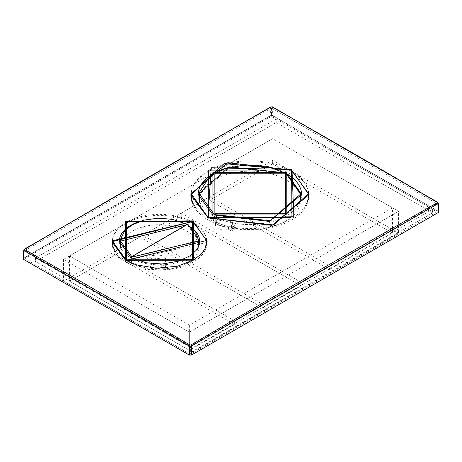 <?xml version="1.0" encoding="UTF-8"?>
<svg xmlns="http://www.w3.org/2000/svg" width="462" height="462" viewBox="0 0 462 462"><rect width="100%" height="100%" fill="white"/><g stroke="black" fill="none" stroke-linecap="round" stroke-linejoin="round"><path stroke-width="0.35" stroke-dasharray="2.31 1.73" d="M24.336 249.191A0.86 0.491 -120.4 0 0 24.168 249.549L23.753 250.086M438.247 203.176L272.638 107.265L270.611 107.265L24.168 249.549L23.522 258.166L270.611 115.506L272.638 115.506L438.894 211.769M23.106 258.68L23.522 258.166M23.614 259.274L23.233 258.749L23.614 258.223L270.709 115.564L272.54 115.564L438.386 211.313L438.767 211.839L438.386 212.37L191.291 355.03L189.46 355.03L23.643 259.344L23.233 258.749M23.712 258.397L270.813 115.737L272.436 115.737L438.288 211.492L438.288 212.428L191.187 355.087L189.564 355.087L23.712 259.338L23.614 258.223M190.373 354.238L24.873 258.685L271.454 116.326L436.954 211.879L190.373 354.238L190.373 346.032L24.873 250.479L24.873 258.685M24.873 250.479L271.454 108.114L436.954 203.667L436.954 211.879M436.954 203.667L190.373 346.032M271.454 108.114L271.454 116.326M112 242.492A47.505 27.425 0 0 0 112 243.307A47.505 27.425 0 0 0 125.907 262.197A47.505 27.425 0 0 0 177.275 268.237A47.505 27.425 0 0 0 206.999 243.307A47.505 27.425 0 0 0 206.999 242.313M206.612 239.264A47.505 27.425 0 0 0 193.093 223.406A47.505 27.425 0 0 0 144.439 216.788A47.505 27.425 0 0 0 112.462 238.97M190.893 195.605A58.997 34.061 0 0 0 190.904 196.523A58.997 34.061 0 0 0 208.171 219.976A58.997 34.061 0 0 0 271.962 227.483A58.997 34.061 0 0 0 308.876 196.523A58.997 34.061 0 0 0 308.887 195.605M308.414 191.58A58.997 34.061 0 0 0 291.609 171.806A58.997 34.061 0 0 0 230.833 163.658A58.997 34.061 0 0 0 191.372 191.557M206.993 242.411L125.872 260.516L111.948 241.684L112 243.307M308.876 196.523L308.934 194.698L273.77 225.133L208.131 218.029L190.939 196.067M300.652 194.046L285.845 173.481L230.082 167.4L199.538 194.057M199.544 200.924A50.554 29.187 0 0 0 214.345 220.986A50.554 29.187 0 0 0 269.438 227.316A50.554 29.187 0 0 0 300.652 200.346A50.554 29.187 0 0 0 285.845 179.706A50.554 29.187 0 0 0 230.746 173.383A50.554 29.187 0 0 0 199.538 200.346M198.77 240.817L187.329 224.919L120.64 241.129M132.08 263.207A39.068 22.557 0 0 0 174.653 268.093A39.068 22.557 0 0 0 198.77 247.257A39.068 22.557 0 0 0 187.329 231.306A39.068 22.557 0 0 0 144.756 226.42A39.068 22.557 0 0 0 120.64 247.257A39.068 22.557 0 0 0 132.08 263.207M301.646 195.091L301.657 194.415L270.12 221.448L213.282 215.055L198.123 194.421L198.14 195.091A51.756 29.88 0 0 0 213.294 215.846A51.756 29.88 0 0 0 269.404 222.395A51.756 29.88 0 0 0 301.646 195.091A51.756 29.88 0 0 0 301.646 194.75M285.256 172.903A51.756 29.88 0 0 0 229.741 167.198M198.134 194.75A51.756 29.88 0 0 0 198.14 195.091M308.581 194.3A58.691 33.888 0 0 0 291.395 170.761A58.691 33.888 0 0 0 227.766 163.334A58.691 33.888 0 0 0 191.199 194.3M193.243 203.592A58.691 33.888 0 0 0 208.385 218.682A58.691 33.888 0 0 0 306.358 203.961M290.817 169.872L226.657 163.144L191.216 193.659M308.564 193.647L291.297 169.999M206.681 240.488L192.868 221.587L112.312 240.841M115.436 251.397A47.205 27.252 0 0 0 126.126 260.897A47.205 27.252 0 0 0 172.234 267.868A47.205 27.252 0 0 0 205.365 248.082M206.699 241.291A47.205 27.252 0 0 0 192.879 222.355A47.205 27.252 0 0 0 141.707 216.383A47.205 27.252 0 0 0 112.301 241.291M119.236 241.666A40.263 23.25 0 0 0 119.236 241.915A40.263 23.25 0 0 0 131.029 258.067A40.263 23.25 0 0 0 174.682 263.161A40.263 23.25 0 0 0 199.763 241.915A40.263 23.25 0 0 0 199.769 241.516M191.129 227.24A40.263 23.25 0 0 0 187.976 225.19A40.263 23.25 0 0 0 141.199 220.923M199.78 241.124L131.023 257.513L119.236 241.915M432.599 212.838L276.195 122.54L35.493 261.504L191.897 351.801L432.599 212.838L432.599 209.321L276.195 119.023L276.195 122.54M398.573 211.371L189.362 332.161L63.427 259.453L272.638 138.664L398.573 211.371L398.573 233.067L189.362 353.857L63.427 281.15L272.638 160.36L398.573 233.067M276.195 119.023L35.493 257.987L191.897 348.284L432.599 209.321M392.481 207.854L272.638 138.664L69.519 255.936L189.362 325.127L392.481 207.854L392.481 233.067L272.638 163.877L209.673 200.231L209.673 196.714L329.516 265.904L301.08 282.322L181.237 213.132L209.673 196.714M191.897 348.284L191.897 351.801M35.493 257.987L35.493 261.504M272.638 160.36L272.638 163.877M189.362 325.127L189.362 350.34L234.35 324.364L234.35 320.847L262.786 304.429L262.786 307.946L301.08 285.839L301.08 282.322M209.673 200.231L329.516 269.421L329.516 265.904M329.516 269.421L392.481 233.067M234.35 320.847L114.512 251.657L115.298 251.201M115.304 251.195L142.949 235.239L262.786 304.429M168.035 264.38L164.79 262.508A8.616 4.978 180 0 0 165.985 259.979A8.616 4.978 180 0 0 161.642 255.659A8.616 4.978 180 0 0 152.991 255.694L149.752 253.823L146.702 255.584L149.948 257.455A8.616 4.978 180 0 0 148.752 259.979A8.616 4.978 180 0 0 153.095 264.299A8.616 4.978 180 0 0 161.746 264.27L164.986 266.141L168.035 264.38L168.035 267.896L164.79 266.025A8.616 4.978 0 0 0 165.985 263.502A8.616 4.978 0 0 0 161.642 259.182A8.616 4.978 0 0 0 152.991 259.211L149.752 257.346L146.702 259.101L149.948 260.972A8.616 4.978 0 0 0 148.752 263.502A8.616 4.978 0 0 0 153.095 267.821A8.616 4.978 0 0 0 161.746 267.787L164.986 269.658L168.035 267.896M234.76 225.854L231.52 223.983A8.616 4.978 180 0 0 232.709 221.46A8.616 4.978 180 0 0 228.367 217.14A8.616 4.978 180 0 0 219.716 217.175L216.476 215.304L213.432 217.059L216.672 218.93A8.616 4.978 180 0 0 215.477 221.46A8.616 4.978 180 0 0 219.82 225.779A8.616 4.978 180 0 0 228.471 225.745L231.71 227.616L234.76 225.854L234.76 229.371L231.52 227.5A8.616 4.978 0 0 0 232.709 224.977A8.616 4.978 0 0 0 228.367 220.657A8.616 4.978 0 0 0 219.716 220.692L216.476 218.821L213.432 220.576L216.672 222.447A8.616 4.978 0 0 0 215.477 224.977A8.616 4.978 0 0 0 219.82 229.296A8.616 4.978 0 0 0 228.471 229.262L231.71 231.133L234.76 229.371M234.35 324.364L114.512 255.174L114.512 251.657M114.512 255.174L69.519 281.15L189.362 350.34M69.519 255.936L69.519 281.15M301.08 285.839L181.237 216.649L181.237 213.132M181.237 216.649L142.949 238.756L142.949 235.239M142.949 238.756L262.786 307.946M189.362 332.161L189.362 353.857M63.427 259.453L63.427 281.15M231.52 227.5L231.52 223.983M228.471 229.262L228.471 225.745M216.672 222.447L216.672 218.93M219.716 220.692L219.716 217.175M231.71 227.616L231.71 231.133M213.432 217.059L213.432 220.576M216.476 215.304L216.476 218.821M164.79 266.025L164.79 262.508M161.746 267.787L161.746 264.27M149.948 260.972L149.948 257.455M152.991 259.211L152.991 255.694M164.986 266.141L164.986 269.658M146.702 255.584L146.702 259.101M149.752 253.823L149.752 257.346M437.664 202.281A0.86 0.491 -59.4 0 1 437.826 202.639L438.478 211.255M272.453 106.895L272.453 106.895A0.86 0.502 -60.6 0 1 272.638 107.265L272.638 115.506M270.796 106.901L270.79 106.901A0.86 0.502 -119.6 0 0 270.611 107.265L270.611 115.506M23.712 259.338L189.46 355.03M189.564 355.087L191.291 355.03M191.187 355.087L438.386 212.37M438.288 212.428L438.767 211.839M285.695 173.152A0.716 0.416 -60.1 0 1 285.845 173.481M187.179 224.59A0.716 0.416 -60.2 0 1 187.329 224.919M206.999 243.307L207.063 241.331M190.904 196.523L190.846 194.704M300.652 200.346L300.652 199.867M198.77 247.257L198.77 245.98M199.763 241.915L199.78 241.118M215.477 224.977L215.477 221.46M232.709 224.977L232.709 221.46M148.752 263.502L148.752 259.979M165.985 263.502L165.985 259.979"/><path stroke-width="0.69" d="M24.342 249.185A0.86 0.491 -120.4 0 1 24.769 249.226L24.769 249.694A9811.65 5618.769 59.6 0 1 189.992 345.056A0.86 0.491 120.6 0 0 189.362 346.09L191.389 346.09L437.832 203.811L438.247 203.176L437.658 202.275L272.453 106.895L270.79 106.901L24.342 249.185L23.753 250.086L24.174 250.716L189.362 346.09L189.362 355.082L23.522 259.338L23.106 258.68M189.974 345.068L190.783 345.074A0.86 0.491 59.6 0 1 191.389 346.09L191.389 355.082L189.362 355.082M190.766 345.062A21605.713 12474.121 -60 0 1 437.214 202.778L437.231 202.316A9811.65 5710.436 -119.6 0 0 272.008 106.947A0.86 0.502 -60.6 0 1 272.453 106.895M272.026 106.936L271.217 106.936A0.86 0.502 -119.6 0 0 270.79 106.901M271.234 106.947A21605.713 12474.121 120 0 0 24.786 249.237M291.955 169.519L293.89 216.77L207.825 217.862L211.284 167.775L291.955 169.519L291.649 170.039L308.934 194.698L272.008 225.392L208.039 217.839L190.846 194.704L224.058 163.606L291.649 170.039M193.439 220.911L193.428 260.164L125.566 260.349L125.543 221.229L193.439 220.911L193.139 221.431L207.063 241.331L206.993 242.411M438.894 211.769L438.478 212.428L191.389 355.082M206.999 242.313A47.505 27.425 0 0 0 206.612 239.264M112.462 238.97A47.505 27.425 0 0 0 112 242.492M308.887 195.605A58.997 34.061 0 0 0 308.414 191.58M191.372 191.557A58.997 34.061 0 0 0 190.893 195.605M125.566 260.349L111.948 241.684L193.139 221.431M190.939 196.067L190.846 194.704M285.337 173.186L214.824 173.262L214.853 213.687L285.366 213.721L285.337 173.186A0.716 0.416 -60.1 0 1 285.695 173.152L267.094 166.384L246.102 164.795L225.144 168.532L209.708 176.392L199.671 191.915L199.538 194.057L214.345 214.564L270.103 220.744L300.652 194.046L285.695 173.152M199.538 194.057L199.538 200.346A50.554 29.187 0 0 0 199.544 200.924M132.582 256.139L186.821 224.624L132.582 256.139A0.716 0.416 119.8 0 0 132.08 257.016L198.77 240.817L195.547 231.716L187.179 224.59L172.817 219.386L158.281 218.145L143.786 220.172L131.849 225.052L124.642 231.012L120.94 238.277L120.64 241.193L132.08 257.016M120.64 247.17L120.64 241.181M291.083 170.022L208.674 170.114L208.703 217.354L291.106 217.406L291.297 169.999L227.783 162.699L191.216 193.665L208.397 217.873L273.504 224.959L308.564 193.647L308.581 194.3A58.691 33.888 0 0 1 306.358 203.961M212.976 214.882L212.959 172.545L286.804 172.465L286.827 214.928L212.976 214.882L198.123 194.421L229.077 166.846L286.498 172.99L301.657 194.415L269.433 221.448L213.19 214.865M301.646 194.75A51.756 29.88 0 0 0 286.486 173.591A51.756 29.88 0 0 0 285.256 172.903M229.741 167.198A51.756 29.88 0 0 0 198.134 194.75M191.216 193.659L191.199 194.3A58.691 33.888 0 0 0 193.243 203.592M291.383 170.189L290.817 169.872M126.432 259.84L192.585 259.632L192.562 221.419L126.409 221.725L126.432 259.84L126.132 260.366L206.681 240.488L192.775 221.396L112.312 240.841L126.132 260.366M188.288 223.891L130.711 257.346L188.288 223.891L187.988 224.411L199.78 241.118M205.365 248.082A47.205 27.252 0 0 0 206.699 241.291L206.681 240.488M112.312 240.841L112.301 241.291A47.205 27.252 0 0 0 115.436 251.397M199.769 241.516A40.263 23.25 0 0 0 191.129 227.24M141.199 220.923A40.263 23.25 0 0 0 119.236 241.666M130.711 257.346L119.231 241.424L187.988 224.411M24.769 249.694A0.86 0.502 119.4 0 0 24.174 250.716L23.522 259.338M437.214 202.778A0.86 0.502 60.4 0 1 437.832 203.811L438.478 212.428M437.231 202.316A0.86 0.491 -59.4 0 1 437.664 202.281M214.853 213.687A0.716 0.416 119.9 0 0 214.345 214.564M186.821 224.624A0.716 0.416 -60.2 0 1 187.179 224.59M286.804 172.465L286.498 172.99M208.703 217.354L208.402 217.873M199.78 241.124L198.412 246.806L196.396 250.109L190.69 255.474L179.048 261.099L162.081 264.01L146.004 262.762L131.023 257.513M438.247 203.176L438.9 211.804M23.753 250.086L23.1 258.714M207.063 241.331L204.73 249.295L201.005 254.187L193.359 260.054L177.518 266.204L156.364 268.237L135.782 264.709L125.78 260.331M300.652 199.867L300.652 194.046M198.77 245.98L198.77 240.841M308.564 193.647L291.297 169.999"/></g></svg>

